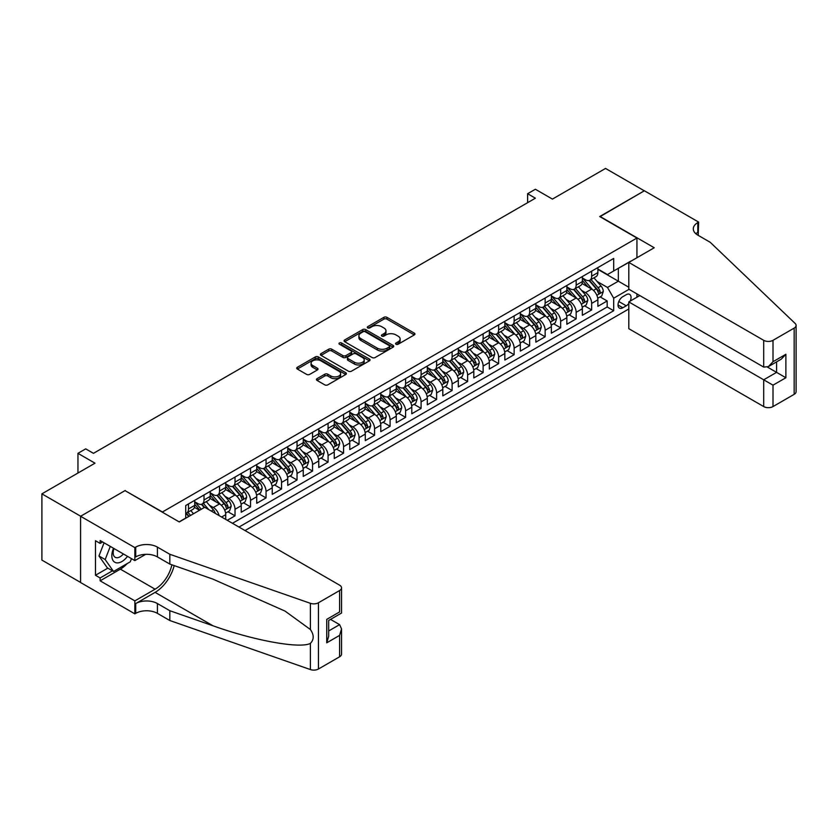 <?xml version="1.0" encoding="UTF-8"?>
<svg xmlns="http://www.w3.org/2000/svg" width="838" height="838" viewBox="0 0 838 838"><rect width="100%" height="100%" fill="white"/><g stroke="black" fill="none" stroke-linecap="round" stroke-linejoin="round"><path stroke-width="1.26" d="M396.018 344.24A1.508 0.869 0 0 0 398.155 344.24L414.328 334.896A2.147 1.247 0 0 0 414.957 334.027A2.147 1.247 0 0 0 414.328 333.147L386.926 317.33A2.147 1.247 0 0 0 383.888 317.33L367.714 326.663A1.508 0.869 0 0 0 367.274 327.281A1.508 0.869 0 0 0 367.714 327.888A1.508 0.869 0 0 0 369.841 327.888L371.936 326.684A6.893 3.981 0 0 1 381.678 326.684L383.961 328.004A6.893 3.981 0 0 1 385.983 330.811A6.893 3.981 0 0 1 383.961 333.629L381.866 334.833A1.508 0.869 0 0 0 381.426 335.451A1.508 0.869 0 0 0 381.866 336.069A1.508 0.869 0 0 0 384.003 336.069L386.088 334.854A6.893 3.981 0 0 1 395.829 334.854L398.113 336.174A6.893 3.981 0 0 1 400.135 338.992A6.893 3.981 0 0 1 398.113 341.799L396.018 343.004A1.508 0.869 0 0 0 395.578 343.622A1.508 0.869 0 0 0 396.018 344.24L396.018 343.004M317.068 378.661A2.147 1.247 0 0 0 316.439 379.541A2.147 1.247 0 0 0 317.068 380.421L324.756 384.851A2.147 1.247 0 0 0 327.794 384.851L345.759 374.492A2.147 1.247 0 0 0 346.387 373.612A2.147 1.247 0 0 0 345.759 372.732L318.367 356.915A2.147 1.247 0 0 0 315.318 356.915L297.354 367.285A2.147 1.247 0 0 0 296.725 368.165A2.147 1.247 0 0 0 297.354 369.045L306.645 374.397A2.147 1.247 0 0 0 309.683 374.397L317.372 369.967A2.147 1.247 0 0 0 318 369.087A2.147 1.247 0 0 0 317.372 368.207L312.773 365.546A5.761 3.321 0 0 1 311.087 363.2A5.761 3.321 0 0 1 314.638 360.12A5.761 3.321 0 0 1 320.912 360.843L338.95 371.255A5.761 3.321 0 0 1 340.637 373.612A5.761 3.321 0 0 1 337.075 376.681A5.761 3.321 0 0 1 330.801 375.958L327.794 374.219A2.147 1.247 0 0 0 324.756 374.219L317.068 378.661L317.068 380.421M125.25 490.764L162.457 511.976L636.943 238.034L599.725 216.55L644.307 190.813L605.539 168.438L552.431 199.098L535.377 189.252L527.626 193.725L535.377 198.197L93.458 453.337L85.706 448.864L77.955 453.337L77.955 473.03M125.25 490.492L80.668 516.229L41.9 493.854L95.008 463.184L77.955 453.337M372.093 357.533A2.147 1.247 0 0 0 375.131 357.533L393.095 347.162A2.147 1.247 0 0 0 393.724 346.283A2.147 1.247 0 0 0 393.095 345.403L365.693 329.585A2.147 1.247 0 0 0 362.655 329.585L344.69 339.956A2.147 1.247 0 0 0 344.062 340.836A2.147 1.247 0 0 0 344.69 341.715L372.093 357.533M340.039 344.565A1.508 0.869 0 0 1 341.569 344.774L341.569 342.983L369.422 359.062A2.147 1.247 0 0 1 370.061 359.942A2.147 1.247 0 0 1 369.422 360.822L351.468 371.192A2.147 1.247 0 0 1 348.419 371.192L321.027 355.375L321.027 353.615A2.147 1.247 0 0 0 320.399 354.495A2.147 1.247 0 0 0 321.027 355.375M321.027 353.615L328.716 349.184A2.147 1.247 0 0 1 331.754 349.184L342.868 355.595A2.147 1.247 0 0 0 345.905 355.595L351.007 352.651A2.147 1.247 0 0 0 351.635 351.771A2.147 1.247 0 0 0 351.007 350.892L339.442 344.219A1.508 0.869 0 0 1 339.002 343.601A1.508 0.869 0 0 1 339.935 342.794A1.508 0.869 0 0 1 341.569 342.983M80.584 582.431L41.9 560.098L41.9 493.854M227.276 520.304L235.028 515.831L227.967 511.756M224.93 496.306L228.826 498.547A8.768 5.059 60 0 1 235.028 509.295L241.229 505.712L241.229 512.248L250.531 506.875L243.481 502.8M240.433 487.349L244.329 489.602A8.768 5.059 60 0 1 250.531 500.338L256.732 496.756L256.732 503.292L266.044 497.919L258.984 493.854M255.946 478.393L259.832 480.645A8.768 5.059 60 0 1 266.044 491.393L272.245 487.81L272.245 494.347L281.547 488.973L274.487 484.898M271.449 469.448L275.346 471.689A8.768 5.059 60 0 1 281.547 482.437L287.748 478.854L287.748 485.391L297.05 480.017L290 475.942M286.952 460.491L290.849 462.744A8.768 5.059 60 0 1 297.05 473.48L303.251 469.898L303.251 476.434L312.553 471.071L305.503 466.996M302.466 451.535L306.352 453.787A8.768 5.059 60 0 1 312.553 464.535L318.754 460.952L318.754 467.489L328.067 462.115L321.006 458.04M317.969 442.59L321.865 444.831A8.768 5.059 60 0 1 328.067 455.579L334.268 451.996L334.268 458.533L343.57 453.159L336.509 449.084M333.472 433.634L337.368 435.886A8.768 5.059 60 0 1 343.57 446.623L349.771 443.051L349.771 449.577L359.073 444.213L352.023 440.139M348.975 424.688L352.871 426.93A8.768 5.059 60 0 1 359.073 437.677L365.274 434.094L365.274 440.631L374.586 435.257L367.526 431.182M364.488 415.732L368.374 417.984A8.768 5.059 60 0 1 374.586 428.721L380.787 425.138L380.787 431.675L390.089 426.301L383.029 422.226M379.991 406.776L383.888 409.028A8.768 5.059 60 0 1 390.089 419.765L396.29 416.193L396.29 422.729L405.592 417.355L398.542 413.281M395.494 397.83L399.391 400.072A8.768 5.059 60 0 1 405.592 410.819L411.793 407.237L411.793 413.773L421.095 408.399L414.045 404.325M411.008 388.874L414.894 391.126A8.768 5.059 60 0 1 421.095 401.863L427.296 398.28L427.296 404.817L436.608 399.443L429.548 395.379M426.511 379.918L430.407 382.17A8.768 5.059 60 0 1 436.608 392.917L442.81 389.335L442.81 395.871L452.111 390.498L445.051 386.423M442.014 370.972L445.91 373.214A8.768 5.059 60 0 1 452.111 383.961L458.313 380.379L458.313 386.915L467.614 381.541L460.565 377.467M457.517 362.016L461.413 364.268A8.768 5.059 60 0 1 467.614 375.005L473.816 371.423L473.816 377.959L483.128 372.596L476.068 368.521M473.03 353.07L476.916 355.312A8.768 5.059 60 0 1 483.128 366.059L489.329 362.477L489.329 369.013L498.631 363.64L491.571 359.565M488.533 344.114L492.43 346.356A8.768 5.059 60 0 1 498.631 357.103L504.832 353.521L504.832 360.057L514.134 354.684L507.084 350.609M504.036 335.158L507.933 337.41A8.768 5.059 60 0 1 514.134 348.147L520.335 344.575L520.335 351.101L529.637 345.738L522.587 341.663M519.55 326.212L523.436 328.454A8.768 5.059 60 0 1 529.637 339.201L535.838 335.619L535.838 342.155L545.15 336.782L538.09 332.707M535.053 317.256L538.949 319.508A8.768 5.059 60 0 1 545.15 330.245L551.352 326.663L551.352 333.199L560.653 327.826L553.593 323.761M550.556 308.3L554.452 310.552A8.768 5.059 60 0 1 560.653 321.289L566.855 317.717L566.855 324.254L576.156 318.88L569.107 314.805M566.059 299.355L569.955 301.596A8.768 5.059 60 0 1 576.156 312.344L582.358 308.761L582.358 315.298L591.67 309.924L591.67 303.387A8.768 5.059 -120 0 0 585.458 292.651L581.572 290.398M584.61 305.849L591.67 309.924M199.517 510.279L194.426 507.336M225.726 519.403L225.726 514.668A8.768 5.059 -120 0 0 219.525 503.921L209.929 498.38M219.158 515.621A8.768 5.059 60 0 0 213.323 507.503L209.427 505.251M241.229 505.712A8.768 5.059 -120 0 0 235.028 494.965L225.443 489.434M256.732 496.756A8.768 5.059 -120 0 0 250.531 486.019L240.946 480.478M272.245 487.81A8.768 5.059 -120 0 0 266.044 477.063L256.449 471.532M287.748 478.854A8.768 5.059 -120 0 0 281.547 468.107L271.952 462.576M303.251 469.898A8.768 5.059 -120 0 0 297.05 459.161L287.465 453.62M318.754 460.952A8.768 5.059 -120 0 0 312.553 450.205L302.968 444.674M334.268 451.996A8.768 5.059 -120 0 0 328.067 441.259L318.471 435.718M349.771 443.051A8.768 5.059 -120 0 0 343.57 432.303L333.974 426.762M365.274 434.094A8.768 5.059 -120 0 0 359.073 423.347L349.488 417.816M380.787 425.138A8.768 5.059 -120 0 0 374.586 414.401L364.991 408.86M396.29 416.193A8.768 5.059 -120 0 0 390.089 405.445L380.494 399.915M411.793 407.237A8.768 5.059 -120 0 0 405.592 396.489L396.007 390.958M427.296 398.28A8.768 5.059 -120 0 0 421.095 387.544L411.51 382.002M442.81 389.335A8.768 5.059 -120 0 0 436.608 378.587L427.013 373.057M458.313 380.379A8.768 5.059 -120 0 0 452.111 369.631L442.516 364.101M473.816 371.423A8.768 5.059 -120 0 0 467.614 360.686L458.03 355.144M489.329 362.477A8.768 5.059 -120 0 0 483.128 351.73L473.533 346.199M504.832 353.521A8.768 5.059 -120 0 0 498.631 342.784L489.036 337.243M520.335 344.575A8.768 5.059 -120 0 0 514.134 333.828L504.549 328.286M535.838 335.619A8.768 5.059 -120 0 0 529.637 324.872L520.052 319.341M551.352 326.663A8.768 5.059 -120 0 0 545.15 315.926L535.555 310.385M566.855 317.717A8.768 5.059 -120 0 0 560.653 306.97L551.058 301.439M582.358 308.761A8.768 5.059 -120 0 0 576.156 298.014L566.572 292.483M630.207 301.104A6.798 3.928 120 0 0 629.642 294.368A6.798 3.928 120 0 0 626.248 294.704L622.833 296.673A6.798 3.928 120 0 0 618.392 302.665A6.798 3.928 120 0 0 619.429 308.112A6.798 3.928 120 0 0 622.833 307.776L626.248 305.807A6.798 3.928 120 0 0 628.804 303.482M245.031 530.559L628.804 308.981M636.943 238.034L636.943 257.737M636.943 293.897L636.943 297.218M238.977 527.06L613.688 310.73L613.688 298.202L607.477 287.455L597.075 281.442M179.133 521.875L185.722 518.062L185.722 505.534L613.688 258.45L613.688 270.978L630.742 261.309M629.034 289.33L613.688 298.202M194.709 501.773L197.81 503.565A8.768 5.059 60 0 0 202.199 503.994L208.4 500.412A8.768 5.059 -120 0 0 210.212 496.4L210.212 491.382M210.212 492.817L213.323 494.609A8.768 5.059 60 0 0 217.702 495.049L223.903 491.466A8.768 5.059 -120 0 0 225.726 487.444L225.726 482.437M225.726 483.872L228.826 485.663A8.768 5.059 60 0 0 233.215 486.092L239.417 482.51A8.768 5.059 -120 0 0 241.229 478.498L241.229 473.48M241.229 474.916L244.329 476.707A8.768 5.059 60 0 0 248.718 477.136L254.92 473.564A8.768 5.059 -120 0 0 256.732 469.542L256.732 464.535M256.732 465.959L259.832 467.751A8.768 5.059 60 0 0 264.221 468.191L270.423 464.608A8.768 5.059 -120 0 0 272.245 460.596L272.245 455.579M272.245 457.014L275.346 458.805A8.768 5.059 60 0 0 279.724 459.234L285.926 455.652A8.768 5.059 -120 0 0 287.748 451.64L287.748 446.623M287.748 448.058L290.849 449.849A8.768 5.059 60 0 0 295.238 450.278L301.439 446.706A8.768 5.059 -120 0 0 303.251 442.684L303.251 437.677M303.251 439.102L306.352 440.893A8.768 5.059 60 0 0 310.741 441.333L316.942 437.75A8.768 5.059 -120 0 0 318.754 433.738L318.754 428.721M318.754 430.156L321.865 431.947A8.768 5.059 60 0 0 326.244 432.377L332.445 428.794A8.768 5.059 -120 0 0 334.268 424.782L334.268 419.765M334.268 421.2L337.368 422.991A8.768 5.059 60 0 0 341.757 423.431L347.959 419.848A8.768 5.059 -120 0 0 349.771 415.826L349.771 410.819M349.771 412.254L352.871 414.035A8.768 5.059 60 0 0 357.26 414.475L363.462 410.892A8.768 5.059 -120 0 0 365.274 406.88L365.274 401.863M365.274 403.298L368.374 405.089A8.768 5.059 60 0 0 372.763 405.519L378.965 401.936A8.768 5.059 -120 0 0 380.787 397.924L380.787 392.917M380.787 394.342L383.888 396.133A8.768 5.059 60 0 0 388.266 396.573L394.468 392.991A8.768 5.059 -120 0 0 396.29 388.968L396.29 383.961M396.29 385.396L399.391 387.187A8.768 5.059 60 0 0 403.78 387.617L409.981 384.034A8.768 5.059 -120 0 0 411.793 380.023L411.793 375.005M411.793 376.44L414.894 378.231A8.768 5.059 60 0 0 419.283 378.661L425.484 375.089A8.768 5.059 -120 0 0 427.296 371.066L427.296 366.059M427.296 367.484L430.407 369.275A8.768 5.059 60 0 0 434.786 369.715L440.987 366.133A8.768 5.059 -120 0 0 442.81 362.121L442.81 357.103M442.81 358.538L445.91 360.33A8.768 5.059 60 0 0 450.299 360.759L456.501 357.177A8.768 5.059 -120 0 0 458.313 353.165L458.313 348.147M458.313 349.582L461.413 351.373A8.768 5.059 60 0 0 465.802 351.803L472.004 348.231A8.768 5.059 -120 0 0 473.816 344.209L473.816 339.201M473.816 340.626L476.916 342.417A8.768 5.059 60 0 0 481.305 342.857L487.507 339.275A8.768 5.059 -120 0 0 489.329 335.263L489.329 330.245M489.329 331.68L492.43 333.472A8.768 5.059 60 0 0 496.808 333.901L503.01 330.319A8.768 5.059 -120 0 0 504.832 326.307L504.832 321.289M504.832 322.724L507.933 324.516A8.768 5.059 60 0 0 512.322 324.955L518.523 321.373A8.768 5.059 -120 0 0 520.335 317.351L520.335 312.344M520.335 313.779L523.436 315.559A8.768 5.059 60 0 0 527.825 315.999L534.026 312.417A8.768 5.059 -120 0 0 535.838 308.405L535.838 303.387M535.838 304.823L538.949 306.614A8.768 5.059 60 0 0 543.328 307.043L549.529 303.461A8.768 5.059 -120 0 0 551.352 299.449L551.352 294.442M551.352 295.866L554.452 297.658A8.768 5.059 60 0 0 558.841 298.098L565.042 294.515A8.768 5.059 -120 0 0 566.855 290.493L566.855 285.486M566.855 286.921L569.955 288.712A8.768 5.059 60 0 0 574.344 289.141L580.545 285.559A8.768 5.059 -120 0 0 582.358 281.547L582.358 276.53M232.472 523.3L607.173 306.97L607.173 300.968L597.871 306.341L597.871 299.805A8.768 5.059 -120 0 0 591.67 289.068L582.075 283.527M582.358 277.965L585.458 279.756A8.768 5.059 -120 0 0 589.847 280.185A8.768 5.059 -120 0 0 591.67 276.173L591.67 271.156M589.847 280.185L596.048 276.613A8.768 5.059 -120 0 0 597.871 272.591L597.871 267.584M188.508 503.921L188.508 508.938A8.768 5.059 60 0 1 186.696 512.95A8.768 5.059 60 0 1 185.722 513.306M186.696 512.95L192.897 509.368A8.768 5.059 -120 0 0 194.709 505.356L194.709 500.338M204.011 494.965L204.011 499.982A8.768 5.059 60 0 1 202.199 503.994M219.525 486.019L219.525 491.026A8.768 5.059 60 0 1 217.702 495.049M235.028 477.063L235.028 482.08A8.768 5.059 60 0 1 233.215 486.092M250.531 468.107L250.531 473.124A8.768 5.059 60 0 1 248.718 477.136M266.044 459.161L266.044 464.168A8.768 5.059 60 0 1 264.221 468.191M281.547 450.205L281.547 455.223A8.768 5.059 60 0 1 279.724 459.234M297.05 441.259L297.05 446.266A8.768 5.059 60 0 1 295.238 450.278M312.553 432.303L312.553 437.321A8.768 5.059 60 0 1 310.741 441.333M328.067 423.347L328.067 428.365A8.768 5.059 60 0 1 326.244 432.377M343.57 414.401L343.57 419.409A8.768 5.059 60 0 1 341.757 423.431M359.073 405.445L359.073 410.463A8.768 5.059 60 0 1 357.26 414.475M374.586 396.489L374.586 401.507A8.768 5.059 60 0 1 372.763 405.519M390.089 387.544L390.089 392.551A8.768 5.059 60 0 1 388.266 396.573M405.592 378.587L405.592 383.605A8.768 5.059 60 0 1 403.78 387.617M421.095 369.631L421.095 374.649A8.768 5.059 60 0 1 419.283 378.661M436.608 360.686L436.608 365.693A8.768 5.059 60 0 1 434.786 369.715M452.111 351.73L452.111 356.747A8.768 5.059 60 0 1 450.299 360.759M467.614 342.784L467.614 347.791A8.768 5.059 60 0 1 465.802 351.803M483.128 333.828L483.128 338.845A8.768 5.059 60 0 1 481.305 342.857M498.631 324.872L498.631 329.889A8.768 5.059 60 0 1 496.808 333.901M514.134 315.926L514.134 320.933A8.768 5.059 60 0 1 512.322 324.955M529.637 306.97L529.637 311.987A8.768 5.059 60 0 1 527.825 315.999M545.15 298.014L545.15 303.031A8.768 5.059 60 0 1 543.328 307.043M560.653 289.068L560.653 294.075A8.768 5.059 60 0 1 558.841 298.098M576.156 280.112L576.156 285.13A8.768 5.059 60 0 1 574.344 289.141M576.156 312.344L576.156 318.88M560.653 321.289L560.653 327.826M545.15 330.245L545.15 336.782M529.637 339.201L529.637 345.738M514.134 348.147L514.134 354.684M498.631 357.103L498.631 363.64M483.128 366.059L483.128 372.596M467.614 375.005L467.614 381.541M452.111 383.961L452.111 390.498M436.608 392.917L436.608 399.443M421.095 401.863L421.095 408.399M405.592 410.819L405.592 417.355M390.089 419.765L390.089 426.301M374.586 428.721L374.586 435.257M359.073 437.677L359.073 444.213M343.57 446.623L343.57 453.159M328.067 455.579L328.067 462.115M312.553 464.535L312.553 471.071M297.05 473.48L297.05 480.017M281.547 482.437L281.547 488.973M266.044 491.393L266.044 497.919M250.531 500.338L250.531 506.875M235.028 509.295L235.028 515.831M607.477 287.455L618.339 281.191L618.339 268.296L630.742 261.131M597.871 269.375L628.804 287.235M597.871 269.008L607.477 274.56L613.688 270.978M527.626 193.725L527.626 202.681M600.113 296.903L607.173 300.968M607.173 306.97L613.688 310.73M396.625 344.449L398.113 343.59A6.893 3.981 0 0 0 400.135 340.773L400.135 338.992M385.983 330.811L385.983 332.602A6.893 3.981 0 0 1 383.961 335.42L382.474 336.279M414.297 334.917L386.926 319.121A2.147 1.247 0 0 0 383.888 319.121L368.311 328.108M393.064 347.173L365.693 331.377A2.147 1.247 0 0 0 362.655 331.377L344.722 341.726M389.293 346.901A1.508 0.869 0 0 0 389.733 346.283A1.508 0.869 0 0 0 389.293 345.665L365.242 331.785A1.508 0.869 0 0 0 363.105 331.785L360.906 333.053A6.893 3.981 0 0 0 358.884 335.87A6.893 3.981 0 0 0 360.906 338.678L377.341 348.168A6.893 3.981 0 0 0 387.083 348.168L389.293 346.901L389.293 348.681A1.508 0.869 0 0 0 389.733 348.074L389.733 346.283M358.884 335.87L358.884 337.662A6.893 3.981 0 0 0 360.906 340.469L360.906 338.678M389.293 348.681L387.083 349.959A6.893 3.981 0 0 1 377.341 349.959L360.906 340.469M321.059 355.396L328.716 350.975L328.716 349.184M351.635 351.771L351.635 353.563A2.147 1.247 0 0 1 351.007 354.443L345.905 357.386A2.147 1.247 0 0 1 342.868 357.386L331.754 350.975A2.147 1.247 0 0 0 328.716 350.975M341.569 344.774L369.401 360.843M354.401 362.246A5.761 3.321 0 0 0 360.675 362.969A5.761 3.321 0 0 0 364.226 359.9A5.761 3.321 0 0 0 362.54 357.554L356.181 353.877A2.147 1.247 0 0 0 353.144 353.877L348.042 356.82A2.147 1.247 0 0 0 347.414 357.7A2.147 1.247 0 0 0 348.042 358.58L354.401 362.246L354.401 364.038A5.761 3.321 0 0 0 360.675 364.76A5.761 3.321 0 0 0 364.226 361.691L364.226 359.9M347.414 357.7L347.414 359.492A2.147 1.247 0 0 0 348.042 360.371L348.042 358.58M354.401 364.038L348.042 360.371M340.637 373.612L340.637 375.403A5.761 3.321 0 0 1 337.075 378.472A5.761 3.321 0 0 1 330.801 377.749L327.794 376.011A2.147 1.247 0 0 0 324.756 376.011L317.099 380.431M311.087 363.2L311.087 364.991A5.761 3.321 0 0 0 312.773 367.337L312.773 365.546M317.34 369.977L312.773 367.337M345.727 374.502L318.367 358.706A2.147 1.247 0 0 0 315.318 358.706L297.385 369.055M597.735 298.276L601.747 295.961L603.297 291.488A5.814 3.352 -120 0 0 601.035 286.03L593.943 277.828M592.529 289.634L584.128 279.902A16.77 9.689 -120 0 0 582.358 278.059M587.92 286.9L583.217 281.463A13.921 8.034 -120 0 0 582.358 280.531M589.062 280.51L596.227 288.806A5.814 3.352 60 0 1 598.301 292.808C599.17 293.97 599.788 293.614 600.155 291.729A5.814 3.352 -120 0 0 598.081 287.727L591 279.525M589.481 280.374L597.18 289.288A2.964 1.707 60 0 1 597.923 290.44L600.155 291.729M598.301 292.808L598.72 293.489M113.528 548.272A14.256 8.233 120 0 0 116.87 562.885A14.256 8.233 120 0 0 127.502 556.348M114.01 548.544A9.763 5.636 120 0 0 115.194 557.28A9.763 5.636 120 0 0 116.629 557.72A9.763 5.636 120 0 0 123.354 553.949M131.503 558.653L130.278 561.795L113.539 571.464L107.337 567.881L98.968 555.971L104.069 542.815M113.539 571.464L105.169 559.554L110.281 546.397M98.968 555.971L105.169 559.554M639.813 295.552L628.804 301.91L628.804 328.685L763.701 406.566L763.701 379.803L776.575 372.365L776.575 361.88M628.804 301.91L773.003 385.166L773.003 406.566L794.173 394.342L794.173 328.098A6.578 3.802 0 0 0 796.1 325.416A6.578 3.802 0 0 0 795.147 323.447L710.205 242.287L697.803 235.132A15.346 8.862 180 0 1 693.309 228.858A15.346 8.862 180 0 1 697.803 222.594L698.651 222.101L644.38 190.771L599.956 216.686M599.956 216.414L654.227 247.755L628.804 262.43L763.701 340.322A6.578 3.802 0 0 0 773.003 340.322L794.173 328.098M698.651 222.101L698.19 235.352M628.804 262.43L628.804 289.204L763.701 367.086L763.701 340.322M796.1 325.416L796.1 391.66A6.578 3.802 180 0 1 794.173 394.342M773.003 406.566A6.578 3.802 180 0 1 763.701 406.566M695.865 233.76A15.346 8.862 180 0 1 697.803 232.398L697.803 222.594M767.43 367.086L785.876 377.739L773.003 385.166M773.003 340.322L773.003 361.712L768.352 366.625L763.701 367.086M773.003 361.712L785.876 354.285L781.226 359.198L768.352 366.625M204.713 507.273L339.61 585.165A6.578 3.802 -0 0 1 341.537 587.847A6.578 3.802 -0 0 1 339.61 590.539L318.45 602.752L318.45 669.007A6.578 3.802 180 0 1 310.395 669.562L169.821 620.529L157.418 613.364A15.346 8.862 -0 0 0 135.714 613.364L134.855 613.856L80.584 582.525L80.584 516.271L125.009 490.628L179.28 521.959L204.713 507.273M169.821 620.529L169.821 610.724L212.925 625.756C254.124 640.609 300.151 648.926 310.395 643.375C314.124 639.541 314.124 634.932 310.395 629.516L285.109 611.132L212.925 579.121L169.821 564.079L157.418 556.914A15.346 8.862 -0 0 0 135.714 556.914L135.714 547.12L134.855 547.612L80.584 516.271M169.821 564.079L169.821 554.274L157.418 547.12A15.346 8.862 -0 0 0 135.714 547.12M212.925 625.756L155.093 592.372L135.714 603.559A15.346 8.862 -0 0 1 157.418 603.559L169.821 610.724M339.61 656.783L339.61 635.382L341.537 628.898L341.537 654.101A6.578 3.802 180 0 1 339.61 656.783L318.45 669.007M310.395 629.516L310.395 603.318L169.821 554.274M127.198 563.576A24.669 14.246 -60 0 1 120.358 569.138L100.12 580.818L100.12 577.958L112.46 570.835M102.603 541.966L100.12 543.401L95.469 540.72L95.469 575.266L100.12 577.958M100.12 543.401L100.12 540.531L134.855 560.591L134.855 547.612M134.855 613.856L134.855 600.877L155.093 589.187A24.669 14.246 120 0 0 171.884 564.802M100.12 580.818L134.855 600.877M330.528 619.397L339.61 624.645L341.537 628.898M155.093 592.372A28.565 16.488 120 0 0 174.189 565.608M145.686 554.337L134.855 560.591M310.395 603.318A6.578 3.802 -0 0 0 318.45 602.752M95.469 575.266L107.798 568.154M339.61 635.382L326.747 642.819L328.674 636.335L328.674 620.476L341.537 613.039L341.537 587.847M326.747 642.819L326.747 619.366C329.25 620.811 329.25 620.811 326.747 619.366L339.61 611.929C342.124 613.374 342.124 613.374 339.61 611.929L339.61 590.539M582.232 307.221L586.233 304.917L587.784 300.433A5.814 3.352 -120 0 0 585.521 294.976L578.44 286.774M577.015 298.59L568.614 288.859A16.77 9.689 -120 0 0 566.855 287.015M572.417 295.856L567.714 290.419A13.921 8.034 -120 0 0 566.855 289.477M573.548 289.456L580.713 297.752A5.814 3.352 60 0 1 582.787 301.753C583.667 302.927 584.285 302.57 584.652 300.685A5.814 3.352 -120 0 0 582.578 296.683L575.497 288.481M573.978 289.32L581.677 298.234A2.964 1.707 60 0 1 582.42 299.396L584.652 300.685M582.787 301.753L583.217 302.445M566.729 316.177L570.73 313.862L572.281 309.39A5.814 3.352 -120 0 0 570.018 303.932L562.937 295.73M561.512 307.536L553.111 297.815A16.77 9.689 -120 0 0 551.352 295.961M556.903 304.812L552.211 299.365A13.921 8.034 -120 0 0 551.352 298.433M558.045 298.412L565.21 306.708A5.814 3.352 60 0 1 567.284 310.709C568.154 311.883 568.782 311.516 569.149 309.631A5.814 3.352 -120 0 0 567.075 305.629L559.983 297.427M558.464 298.276L566.163 307.19A2.964 1.707 60 0 1 566.917 308.342L569.149 309.631M567.284 310.709L567.703 311.401M551.215 325.134L555.227 322.819L556.778 318.335A5.814 3.352 -120 0 0 554.515 312.888L547.424 304.676M546.009 316.492L537.608 306.76A16.77 9.689 -120 0 0 535.838 304.917M541.4 313.758L536.697 308.321A13.921 8.034 -120 0 0 535.838 307.378M542.542 307.357L549.707 315.654A5.814 3.352 60 0 1 551.781 319.666C552.651 320.828 553.269 320.472 553.635 318.587A5.814 3.352 -120 0 0 551.572 314.585L544.48 306.383M542.961 307.221L550.66 316.146A2.964 1.707 60 0 1 551.404 317.298L553.635 318.587M551.781 319.666L552.2 320.346M535.712 334.079L539.724 331.764L541.275 327.291A5.814 3.352 -120 0 0 539.002 321.834L531.921 313.632M530.506 325.437L522.105 315.716A16.77 9.689 -120 0 0 520.335 313.873M525.897 322.714L521.194 317.267A13.921 8.034 -120 0 0 520.335 316.335M527.039 316.314L534.204 324.61A5.814 3.352 60 0 1 536.268 328.611C537.148 329.784 537.766 329.428 538.132 327.543A5.814 3.352 -120 0 0 536.058 323.541L528.977 315.329M527.458 316.177L535.157 325.092A2.964 1.707 60 0 1 535.901 326.254L538.132 327.543M536.268 328.611L536.697 329.303M520.209 343.035L524.211 340.72L525.761 336.248A5.814 3.352 -120 0 0 523.499 330.79L516.418 322.588M514.993 334.393L506.592 324.662A16.77 9.689 -120 0 0 504.832 322.819M510.384 331.659L505.691 326.223A13.921 8.034 -120 0 0 504.832 325.291M511.526 325.27L518.691 333.566A5.814 3.352 60 0 1 520.765 337.567C521.634 338.73 522.263 338.374 522.629 336.488A5.814 3.352 -120 0 0 520.555 332.487L513.474 324.285M511.945 325.134L519.654 334.048A2.964 1.707 60 0 1 520.398 335.2L522.629 336.488M520.765 337.567L521.184 338.259M504.696 351.991L508.708 349.676L510.258 345.193A5.814 3.352 -120 0 0 507.996 339.736L500.915 331.534M499.49 343.35L491.089 333.618A16.77 9.689 -120 0 0 489.329 331.775M494.881 340.616L490.188 335.179A13.921 8.034 -120 0 0 489.329 334.236M496.023 334.215L503.188 342.512A5.814 3.352 60 0 1 505.262 346.523C506.131 347.686 506.749 347.33 507.116 345.445A5.814 3.352 -120 0 0 505.052 341.443L497.961 333.241M496.442 334.079L504.141 342.993A2.964 1.707 60 0 1 504.885 344.156L507.116 345.445M505.262 346.523L505.681 347.204M489.193 360.937L493.205 358.622L494.755 354.149A5.814 3.352 -120 0 0 492.493 348.692L485.401 340.49M483.987 352.295L475.586 342.574A16.77 9.689 -120 0 0 473.816 340.731M479.378 349.572L474.675 344.125A13.921 8.034 -120 0 0 473.816 343.192M480.52 343.171L487.685 351.468A5.814 3.352 60 0 1 489.759 355.469C490.628 356.642 491.246 356.286 491.613 354.401A5.814 3.352 -120 0 0 489.539 350.389L482.458 342.187M480.939 343.035L488.638 351.95A2.964 1.707 60 0 1 489.382 353.112L491.613 354.401M489.759 355.469L490.178 356.16M473.69 369.893L477.691 367.578L479.242 363.105A5.814 3.352 -120 0 0 476.979 357.648L469.898 349.446M468.473 361.251L460.072 351.52A16.77 9.689 -120 0 0 458.313 349.676M463.875 358.517L459.172 353.081A13.921 8.034 -120 0 0 458.313 352.149M465.006 352.128L472.171 360.424A5.814 3.352 60 0 1 474.245 364.425C475.125 365.588 475.743 365.232 476.11 363.346A5.814 3.352 -120 0 0 474.036 359.345L466.955 351.143M465.436 351.991L473.135 360.906A2.964 1.707 60 0 1 473.879 362.058L476.11 363.346M474.245 364.425L474.675 365.117M458.187 378.839L462.188 376.534L463.739 372.051A5.814 3.352 -120 0 0 461.476 366.594L454.395 358.392M452.97 370.207L444.569 360.476A16.77 9.689 -120 0 0 442.81 358.633M448.361 367.473L443.669 362.037A13.921 8.034 -120 0 0 442.81 361.094M449.503 361.073L456.668 369.369A5.814 3.352 60 0 1 458.742 373.371C459.612 374.544 460.24 374.188 460.607 372.302A5.814 3.352 -120 0 0 458.533 368.301L451.441 360.099M449.922 360.937L457.621 369.851A2.964 1.707 60 0 1 458.376 371.014L460.607 372.302M458.742 373.371L459.161 374.062M442.674 387.795L446.685 385.48L448.236 381.007A5.814 3.352 -120 0 0 445.973 375.55L438.882 367.348M437.467 379.153L429.066 369.432A16.77 9.689 -120 0 0 427.296 367.589M432.858 376.43L428.155 370.983A13.921 8.034 -120 0 0 427.296 370.05M434 370.029L441.165 378.326A5.814 3.352 60 0 1 443.239 382.327C444.109 383.5 444.727 383.134 445.093 381.259A5.814 3.352 -120 0 0 443.03 377.247L435.938 369.045M434.419 369.893L442.118 378.807A2.964 1.707 60 0 1 442.862 379.97L445.093 381.259M443.239 382.327L443.658 383.018M427.171 396.751L431.182 394.436L432.733 389.953A5.814 3.352 -120 0 0 430.46 384.506L423.379 376.304M421.964 388.109L413.563 378.378A16.77 9.689 -120 0 0 411.793 376.534M417.355 385.375L412.652 379.939A13.921 8.034 -120 0 0 411.793 379.006M418.497 378.975L425.662 387.282A5.814 3.352 60 0 1 427.726 391.283C428.606 392.446 429.224 392.09 429.59 390.204A5.814 3.352 -120 0 0 427.516 386.203L420.435 378.001M418.916 378.849L426.615 387.764A2.964 1.707 60 0 1 427.359 388.916L429.59 390.204M427.726 391.283L428.155 391.964M411.668 405.697L415.669 403.382L417.219 398.909A5.814 3.352 -120 0 0 414.957 393.451L407.876 385.25M406.451 397.065L398.05 387.334A16.77 9.689 -120 0 0 396.29 385.49M401.842 394.331L397.149 388.884A13.921 8.034 -120 0 0 396.29 387.952M402.984 387.931L410.149 396.227A5.814 3.352 60 0 1 412.223 400.229C413.092 401.402 413.721 401.046 414.087 399.16A5.814 3.352 -120 0 0 412.013 395.159L404.932 386.957M403.403 387.795L411.112 396.709A2.964 1.707 60 0 1 411.856 397.872L414.087 399.16M412.223 400.229L412.642 400.92M396.154 414.653L400.166 412.338L401.716 407.865A5.814 3.352 -120 0 0 399.454 402.408L392.373 394.206M390.948 406.011L382.547 396.28A16.77 9.689 -120 0 0 380.787 394.436M386.339 403.288L381.646 397.841A13.921 8.034 -120 0 0 380.787 396.908M387.481 396.887L394.646 405.183A5.814 3.352 60 0 1 396.72 409.185C397.589 410.358 398.207 409.992 398.574 408.106A5.814 3.352 -120 0 0 396.51 404.105L389.419 395.903M387.9 396.751L395.599 405.665A2.964 1.707 60 0 1 396.343 406.818L398.574 408.106M396.72 409.185L397.139 409.876M380.651 423.609L384.663 421.294L386.213 416.811A5.814 3.352 -120 0 0 383.951 411.364L376.859 403.151M375.445 414.967L367.044 405.236A16.77 9.689 -120 0 0 365.274 403.392M370.836 412.233L366.133 406.797A13.921 8.034 -120 0 0 365.274 405.854M371.978 405.833L379.143 414.129A5.814 3.352 60 0 1 381.217 418.141C382.086 419.304 382.704 418.948 383.071 417.062A5.814 3.352 -120 0 0 380.997 413.061L373.916 404.859M372.397 405.697L380.096 414.621A2.964 1.707 60 0 1 380.84 415.774L383.071 417.062M381.217 418.141L381.636 418.822M365.148 432.555L369.149 430.24L370.7 425.767A5.814 3.352 -120 0 0 368.437 420.309L361.356 412.107M359.942 423.913L351.531 414.192A16.77 9.689 -120 0 0 349.771 412.348M355.333 421.189L350.63 415.742A13.921 8.034 -120 0 0 349.771 414.81M356.464 414.789L363.629 423.085A5.814 3.352 60 0 1 365.703 427.087C366.583 428.26 367.201 427.904 367.568 426.018A5.814 3.352 -120 0 0 365.494 422.017L358.413 413.804M356.894 414.653L364.593 423.567A2.964 1.707 60 0 1 365.337 424.73L367.568 426.018M365.703 427.087L366.133 427.778M349.645 441.511L353.646 439.196L355.197 434.723A5.814 3.352 -120 0 0 352.934 429.266L345.853 421.064M344.428 432.869L336.028 423.138A16.77 9.689 -120 0 0 334.268 421.294M339.819 430.135L335.127 424.698A13.921 8.034 -120 0 0 334.268 423.766M340.961 423.745L348.126 432.041A5.814 3.352 60 0 1 350.2 436.043C351.07 437.206 351.698 436.849 352.065 434.964A5.814 3.352 -120 0 0 349.991 430.962L342.899 422.761M341.38 423.609L349.079 432.523A2.964 1.707 60 0 1 349.834 433.675L352.065 434.964M350.2 436.043L350.619 436.734M334.132 450.467L338.143 448.152L339.694 443.669A5.814 3.352 -120 0 0 337.431 438.211L330.34 430.009M328.925 441.825L320.525 432.094A16.77 9.689 -120 0 0 318.754 430.25M324.316 439.091L319.613 433.655A13.921 8.034 -120 0 0 318.754 432.712M325.458 432.691L332.623 440.987A5.814 3.352 60 0 1 334.697 444.999C335.567 446.162 336.185 445.806 336.551 443.92A5.814 3.352 -120 0 0 334.488 439.919L327.396 431.717M325.877 432.555L333.576 441.469A2.964 1.707 60 0 1 334.32 442.632L336.551 443.92M334.697 444.999L335.116 445.68M318.629 459.413L322.64 457.098L324.191 452.625A5.814 3.352 -120 0 0 321.928 447.167L314.837 438.965M313.422 450.771L305.022 441.05A16.77 9.689 -120 0 0 303.251 439.206M308.813 448.047L304.11 442.6A13.921 8.034 -120 0 0 303.251 441.668M309.955 441.647L317.12 449.943A5.814 3.352 60 0 1 319.184 453.945C320.064 455.118 320.682 454.762 321.048 452.876A5.814 3.352 -120 0 0 318.974 448.864L311.893 440.662M310.374 441.511L318.073 450.425A2.964 1.707 60 0 1 318.817 451.588L321.048 452.876M319.184 453.945L319.613 454.636M303.126 468.369L307.127 466.054L308.677 461.581A5.814 3.352 -120 0 0 306.415 456.123L299.334 447.921M297.909 459.727L289.508 449.996A16.77 9.689 -120 0 0 287.748 448.152M293.3 456.993L288.607 451.556A13.921 8.034 -120 0 0 287.748 450.624M294.442 450.603L301.607 458.899A5.814 3.352 60 0 1 303.681 462.901C304.55 464.063 305.179 463.707 305.545 461.822A5.814 3.352 -120 0 0 303.471 457.82L296.39 449.618M294.861 450.467L302.57 459.381A2.964 1.707 60 0 1 303.314 460.533L305.545 461.822M303.681 462.901L304.1 463.592M287.612 477.314L291.624 475.01L293.174 470.527A5.814 3.352 -120 0 0 290.912 465.069L283.831 456.867M282.406 468.683L274.005 458.952A16.77 9.689 -120 0 0 272.245 457.108M277.797 465.949L273.104 460.512A13.921 8.034 -120 0 0 272.245 459.57M278.939 459.549L286.104 467.845A5.814 3.352 60 0 1 288.178 471.846C289.047 473.02 289.665 472.663 290.032 470.778A5.814 3.352 -120 0 0 287.968 466.776L280.877 458.575M279.358 459.413L287.057 468.327A2.964 1.707 60 0 1 287.801 469.49L290.032 470.778M288.178 471.846L288.597 472.538M272.109 486.27L276.121 483.955L277.671 479.483A5.814 3.352 -120 0 0 275.409 474.025L268.317 465.823M266.903 477.629L258.502 467.908A16.77 9.689 -120 0 0 256.732 466.064M262.294 474.905L257.591 469.458A13.921 8.034 -120 0 0 256.732 468.526M263.436 468.505L270.601 476.801A5.814 3.352 60 0 1 272.675 480.803C273.544 481.976 274.162 481.609 274.529 479.724A5.814 3.352 -120 0 0 272.455 475.722L265.374 467.52M263.855 468.369L271.554 477.283A2.964 1.707 60 0 1 272.298 478.446L274.529 479.724M272.675 480.803L273.094 481.494M256.606 495.227L260.608 492.912L262.158 488.428A5.814 3.352 -120 0 0 259.895 482.981L252.814 474.779M251.4 486.585L242.989 476.853A16.77 9.689 -120 0 0 241.229 475.01M246.791 483.851L242.088 478.414A13.921 8.034 -120 0 0 241.229 477.482M247.922 477.451L255.087 485.757A5.814 3.352 60 0 1 257.161 489.759C258.041 490.921 258.659 490.565 259.026 488.68A5.814 3.352 -120 0 0 256.952 484.678L249.871 476.476M248.352 477.325L256.051 486.239A2.964 1.707 60 0 1 256.795 487.391L259.026 488.68M257.161 489.759L257.591 490.44M241.103 504.172L245.105 501.857L246.655 497.384A5.814 3.352 -120 0 0 244.392 491.927L237.311 483.725M235.887 495.541L227.486 485.81A16.77 9.689 -120 0 0 225.726 483.966M231.278 492.807L226.585 487.36A13.921 8.034 -120 0 0 225.726 486.428M232.419 486.407L239.584 494.703A5.814 3.352 60 0 1 241.658 498.704C242.528 499.877 243.156 499.521 243.523 497.636A5.814 3.352 -120 0 0 241.449 493.634L234.357 485.432M232.838 486.27L240.537 495.185A2.964 1.707 60 0 1 241.292 496.347L243.523 497.636M241.658 498.704L242.077 499.396M225.59 513.128L229.602 510.813L231.152 506.341A5.814 3.352 -120 0 0 228.889 500.883L221.798 492.681M220.384 504.486L211.983 494.755A16.77 9.689 -120 0 0 210.212 492.912M215.775 501.763L211.071 496.316A13.921 8.034 -120 0 0 210.212 495.384M216.916 495.363L224.081 503.659A5.814 3.352 60 0 1 226.155 507.66C227.025 508.834 227.643 508.467 228.009 506.581A5.814 3.352 -120 0 0 225.946 502.58L218.854 494.378M217.335 495.227L225.034 504.141A2.964 1.707 60 0 1 225.778 505.293L228.009 506.581M226.155 507.66L226.574 508.352M215.345 513.411A5.814 3.352 -120 0 0 213.386 509.829L206.295 501.627M201.267 509.263L196.48 503.711A16.77 9.689 -120 0 0 194.709 501.868M199.769 510.133L195.568 505.272A13.921 8.034 -120 0 0 194.709 504.329M208.788 509.63L203.351 503.334M201.832 504.172L204.577 507.357M201.413 504.308L204.221 507.566M193.515 513.746L190.792 510.583M190.572 515.443L187.848 512.28M186.319 513.128L189.074 516.313M185.9 513.265L188.707 516.512M213.323 507.503L219.525 503.921M228.826 498.547L235.028 494.965M244.329 489.602L250.531 486.019M259.832 480.645L266.044 477.063M275.346 471.689L281.547 468.107M290.849 462.744L297.05 459.161M306.352 453.787L312.553 450.205M321.865 444.831L328.067 441.259M337.368 435.886L343.57 432.303M352.871 426.93L359.073 423.347M368.374 417.984L374.586 414.401M383.888 409.028L390.089 405.445M399.391 400.072L405.592 396.489M414.894 391.126L421.095 387.544M430.407 382.17L436.608 378.587M445.91 373.214L452.111 369.631M461.413 364.268L467.614 360.686M476.916 355.312L483.128 351.73M492.43 346.356L498.631 342.784M507.933 337.41L514.134 333.828M523.436 328.454L529.637 324.872M538.949 319.508L545.15 315.926M554.452 310.552L560.653 306.97M569.955 301.596L576.156 298.014M585.458 292.651L591.67 289.068M591.67 276.173L597.871 272.591M188.508 508.938L194.709 505.356M204.011 499.982L210.212 496.4M219.525 491.026L225.726 487.444M235.028 482.08L241.229 478.498M250.531 473.124L256.732 469.542M266.044 464.168L272.245 460.596M281.547 455.223L287.748 451.64M297.05 446.266L303.251 442.684M312.553 437.321L318.754 433.738M328.067 428.365L334.268 424.782M343.57 419.409L349.771 415.826M359.073 410.463L365.274 406.88M374.586 401.507L380.787 397.924M390.089 392.551L396.29 388.968M405.592 383.605L411.793 380.023M421.095 374.649L427.296 371.066M436.608 365.693L442.81 362.121M452.111 356.747L458.313 353.165M467.614 347.791L473.816 344.209M483.128 338.845L489.329 335.263M498.631 329.889L504.832 326.307M514.134 320.933L520.335 317.351M529.637 311.987L535.838 308.405M545.15 303.031L551.352 299.449M560.653 294.075L566.855 290.493M576.156 285.13L582.358 281.547M591.67 303.387L597.871 299.805M221.62 517.036L225.726 514.668M618.811 301.512L626.248 305.807M618.025 305.001L622.833 307.776M398.113 343.59L398.113 341.799M381.866 336.069L381.866 334.833M383.961 335.42L383.961 333.629M367.714 327.888L367.714 326.663M383.888 319.121L383.888 317.33M386.926 319.121L386.926 317.33M414.328 334.896L414.328 333.147M344.69 341.715L344.69 339.956M362.655 331.377L362.655 329.585M365.693 331.377L365.693 329.585M393.095 347.162L393.095 345.403M377.341 349.959L377.341 348.168M387.083 349.959L387.083 348.168M331.754 350.975L331.754 349.184M342.868 357.386L342.868 355.595M345.905 357.386L345.905 355.595M351.007 354.443L351.007 352.651M369.422 360.822L369.422 359.062M324.756 376.011L324.756 374.219M327.794 376.011L327.794 374.219M330.801 377.749L330.801 375.958M317.372 369.967L317.372 368.207M297.354 369.045L297.354 367.285M315.318 358.706L315.318 356.915M318.367 358.706L318.367 356.915M345.759 374.492L345.759 372.732M596.855 295.29L603.255 291.593M584.128 279.902L584.924 279.442M598.081 287.727L601.035 286.03M593.451 290.398L596.227 288.806M785.876 354.285L785.876 377.739M157.418 556.914L157.418 547.12M157.418 603.559L157.418 613.364M310.395 669.562L310.395 643.375M135.714 603.559L135.714 613.364M120.358 569.138L155.093 589.187M328.674 630.962L339.61 624.645M581.342 304.246L587.752 300.549M568.614 288.859L569.421 288.398M582.578 296.683L585.521 294.976M577.948 299.355L580.713 297.752M565.839 313.203L572.239 309.494M553.111 297.815L553.908 297.343M567.075 305.629L570.018 303.932M562.445 308.311L565.21 306.708M550.336 322.148L556.736 318.45M537.608 306.76L538.405 306.299M551.572 314.585L554.515 312.888M546.931 317.256L549.707 315.654M534.822 331.104L541.233 327.407M522.105 315.716L522.902 315.256M536.058 323.541L539.002 321.834M531.428 326.212L534.204 324.61M519.319 340.05L525.73 336.352M506.592 324.662L507.388 324.201M520.555 332.487L523.499 330.79M515.925 335.158L518.691 333.566M503.816 349.006L510.216 345.308M491.089 333.618L491.885 333.157M505.052 341.443L507.996 339.736M500.412 344.114L503.188 342.512M488.313 357.962L494.713 354.264M475.586 342.574L476.382 342.114M489.539 350.389L492.493 348.692M484.909 353.07L487.685 351.468M472.8 366.908L479.21 363.21M460.072 351.52L460.879 351.059M474.036 359.345L476.979 357.648M469.406 362.016L472.171 360.424M457.297 375.864L463.697 372.166M444.569 360.476L445.366 360.015M458.533 368.301L461.476 366.594M453.903 370.972L456.668 369.369M441.794 384.82L448.194 381.122M429.066 369.432L429.863 368.971M443.03 377.247L445.973 375.55M438.389 379.928L441.165 378.326M426.28 393.766L432.691 390.068M413.563 378.378L414.36 377.917M427.516 386.203L430.46 384.506M422.886 388.874L425.662 387.282M410.777 402.722L417.188 399.024M398.05 387.334L398.846 386.873M412.013 395.159L414.957 393.451M407.383 397.83L410.149 396.227M395.274 411.668L401.674 407.97M382.547 396.28L383.343 395.819M396.51 404.105L399.454 402.408M391.87 406.786L394.646 405.183M379.771 420.624L386.171 416.926M367.044 405.236L367.84 404.775M380.997 413.061L383.951 411.364M376.367 415.732L379.143 414.129M364.258 429.58L370.668 425.882M351.531 414.192L352.337 413.731M365.494 422.017L368.437 420.309M360.864 424.688L363.629 423.085M348.755 438.525L355.155 434.828M336.028 423.138L336.824 422.677M349.991 430.962L352.934 429.266M345.361 433.634L348.126 432.041M333.252 447.482L339.652 443.784M320.525 432.094L321.321 431.633M334.488 439.919L337.431 438.211M329.847 442.59L332.623 440.987M317.738 456.438L324.149 452.74M305.022 441.05L305.818 440.589M318.974 448.864L321.928 447.167M314.344 451.546L317.12 449.943M302.235 465.383L308.646 461.686M289.508 449.996L290.304 449.535M303.471 457.82L306.415 456.123M298.841 460.491L301.607 458.899M286.732 474.339L293.132 470.642M274.005 458.952L274.801 458.491M287.968 466.776L290.912 465.069M283.328 469.448L286.104 467.845M271.229 483.296L277.629 479.598M258.502 467.908L259.298 467.447M272.455 475.722L275.409 474.025M267.825 478.404L270.601 476.801M255.716 492.241L262.126 488.544M242.989 476.853L243.795 476.393M256.952 484.678L259.895 482.981M252.322 487.349L255.087 485.757M240.213 501.197L246.613 497.5M227.486 485.81L228.282 485.349M241.449 493.634L244.392 491.927M236.819 496.306L239.584 494.703M224.71 510.143L231.11 506.445M211.983 494.755L212.779 494.294M225.946 502.58L228.889 500.883M221.305 505.262L224.081 503.659M196.48 503.711L197.276 503.25M211.26 511.054L213.386 509.829"/></g></svg>
